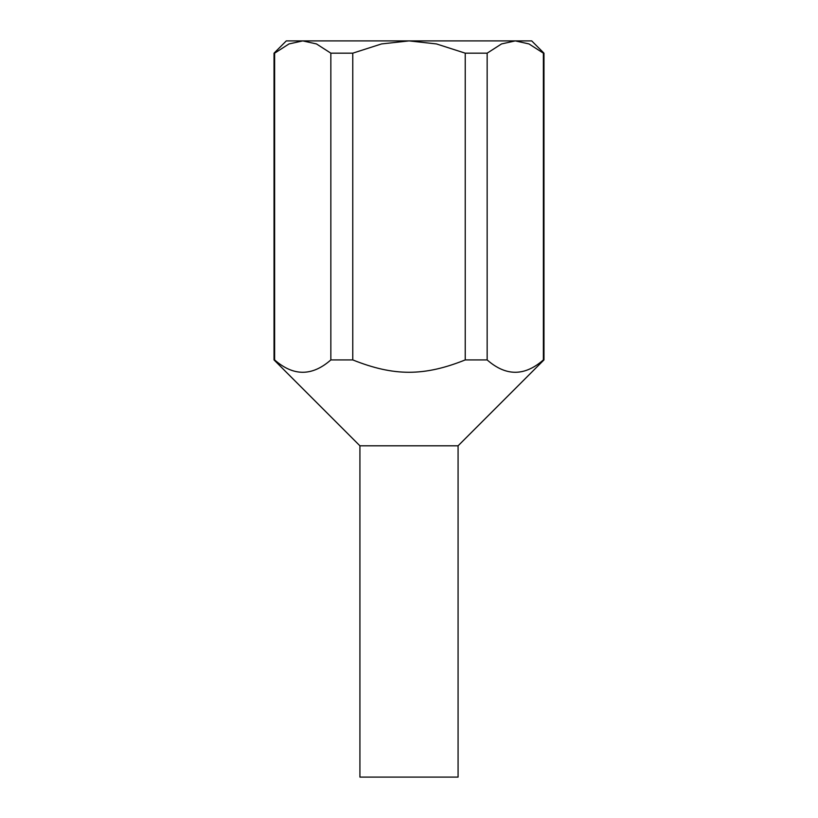 <?xml version="1.0" encoding="UTF-8"?>
<svg xmlns="http://www.w3.org/2000/svg" width="818" height="818" viewBox="0 0 818 818"><rect width="100%" height="100%" fill="white"/><g stroke="black" fill="none" stroke-linecap="round" stroke-linejoin="round"><path stroke-width="1.23" d="M359.92 777.1L359.92 445.81L274.03 359.92L274.03 53.17L286.3 40.9L302.742 40.9L289.02 43.927L274.623 53.17L274.623 359.92C293.365 376.392 312.108 376.392 330.85 359.92L330.85 53.17L316.454 43.927L302.742 40.9L531.7 40.9L543.97 53.17L543.97 359.92L458.08 445.81L458.08 777.1L359.92 777.1M458.08 445.81L359.92 445.81M543.97 359.92L543.377 359.92L543.377 53.17L528.98 43.927L515.258 40.9L501.546 43.927L487.15 53.17L465.227 53.17L436.434 43.927L409 40.9L381.566 43.927L352.773 53.17L330.85 53.17M487.15 53.17L487.15 359.92C505.892 376.392 524.635 376.392 543.377 359.92M487.15 359.92L465.227 359.92L465.227 53.17M352.773 53.17L352.773 359.92C393.887 376.392 424.113 376.392 465.227 359.92M352.773 359.92L330.85 359.92M274.623 359.92L274.03 359.92M274.623 53.17L274.03 53.17M543.97 53.17L543.377 53.17"/></g></svg>
